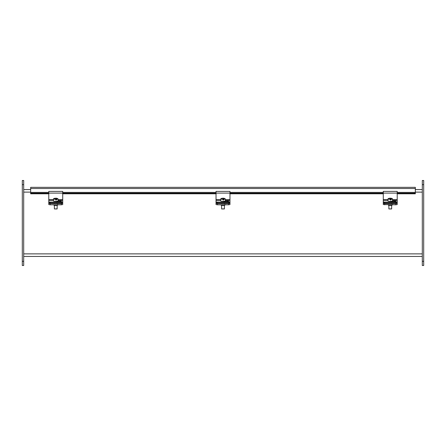 <?xml version="1.0" encoding="UTF-8"?>
<svg xmlns="http://www.w3.org/2000/svg" width="446" height="446" viewBox="0 0 446 446"><rect width="100%" height="100%" fill="white"/><g stroke="black" fill="none" stroke-linecap="round" stroke-linejoin="round"><path stroke-width="0.67" d="M23.694 189.55L30.663 189.55M415.337 189.55L422.306 189.55M23.694 256.45L422.306 256.45L23.694 256.45M397.219 193.726L415.337 193.798L415.337 187.331L30.663 187.331L30.663 192.399L48.781 192.399M30.663 192.399L30.663 193.174L48.781 193.174M62.719 193.174L216.031 193.174M229.969 193.174L383.281 193.174M397.219 193.174L415.337 193.174M30.663 193.174L30.663 193.798L48.781 193.726M62.719 192.399L216.031 192.399M229.969 192.399L383.281 192.399M397.219 192.399L415.337 192.399M30.663 187.331L415.337 187.331M22.3 265.509L23.694 265.509L22.3 265.509L22.3 180.491L23.694 180.491L23.694 184.672L22.3 184.672M23.694 265.509L23.694 184.672M422.306 265.509L423.7 265.509L422.306 265.509L422.306 180.491L423.7 180.491L423.7 184.672L422.306 184.672M423.7 265.509L423.7 184.672M62.719 201.687A1.394 0.418 180 0 1 61.325 202.105L61.325 202.902A1.394 0.418 -0 0 0 62.719 202.484L62.719 191.39L48.781 191.39L48.781 202.484A1.394 0.418 -0 0 0 50.175 202.902L61.325 202.902M50.175 202.902L50.175 202.105L61.325 202.105M50.175 202.105A1.394 0.418 180 0 1 48.781 201.687M58.036 200.817L59.931 200.817A1.483 0.446 180 0 1 61.414 201.263A1.483 0.446 180 0 1 59.931 201.709L55.928 201.709M60.595 201.664A1.483 0.446 -0 0 0 59.931 201.614L57.144 201.614M56.213 199.518L55.772 198.492A4.153 0.708 88.2 0 1 56.045 198.163A4.153 0.708 88.2 0 1 56.112 198.186A4.165 4.036 -45.4 0 1 57.077 198.37A3.93 0.675 88.2 0 1 57.172 198.47A4.165 4.036 134.6 0 0 56.213 198.28A4.153 0.708 88.2 0 1 56.553 199.256L56.553 199.953A2.286 0.396 180 0 1 55.728 199.981L55.728 199.284A4.153 0.708 -91.8 0 0 55.388 198.308A4.165 4.036 134.6 0 0 54.423 198.554A3.93 0.675 -91.8 0 0 54.328 198.459A4.165 4.036 -45.4 0 1 55.287 198.214L55.287 198.319M55.287 198.214A4.153 0.708 -91.8 0 0 55.198 198.191A4.17 4.17 0 0 0 53.553 198.777A2.286 0.396 180 0 0 53.464 198.888L53.464 200.945A2.286 0.396 180 0 0 55.75 201.341A2.286 0.396 180 0 0 58.036 200.945A2.286 0.396 180 0 0 57.997 200.878M56.213 198.28L56.553 199.953M56.112 199.524L56.112 198.186M56.045 198.163A4.17 4.17 0 0 1 57.947 198.777A2.286 0.396 180 0 1 57.997 198.816A2.286 0.396 180 0 1 58.036 198.888A2.286 0.396 180 0 1 56.553 199.256M55.728 199.284A2.286 0.396 180 0 1 53.464 198.888M57.121 208.862L54.379 208.951L54.356 205.322M54.379 208.951L57.121 208.951M62.719 203.404L61.325 203.644L61.325 204.798L62.719 204.552L62.719 202.484M50.175 204.798L50.175 203.644L48.781 203.404L48.781 204.552L50.175 204.798L61.325 204.798M50.175 203.644L61.325 203.644M53.832 204.798L53.832 205.093A1.918 0.334 0 0 0 55.75 205.428A1.918 0.334 0 0 0 57.668 205.093L57.668 204.402M48.781 203.404L48.781 202.434M62.719 201.743L62.719 200.427L58.036 200.427M48.781 201.743L48.781 200.427L53.464 200.427M229.969 201.687A1.394 0.418 180 0 1 228.575 202.105L228.575 202.902A1.394 0.418 -0 0 0 229.969 202.484L229.969 191.39L216.031 191.39L216.031 202.484A1.394 0.418 -0 0 0 217.425 202.902L228.575 202.902M217.425 202.902L217.425 202.105L228.575 202.105M217.425 202.105A1.394 0.418 180 0 1 216.031 201.687M225.286 200.817L227.181 200.817A1.483 0.446 180 0 1 228.664 201.263A1.483 0.446 180 0 1 227.181 201.709L223.178 201.709M227.845 201.664A1.483 0.446 -0 0 0 227.181 201.614L224.394 201.614M223.463 199.518L223.022 198.492A4.153 0.708 88.2 0 1 223.295 198.163A4.153 0.708 88.2 0 1 223.362 198.186A4.165 4.036 -45.4 0 1 224.327 198.37A3.93 0.675 88.2 0 1 224.422 198.47A4.165 4.036 134.6 0 0 223.463 198.28A4.153 0.708 88.2 0 1 223.803 199.256L223.803 199.953A2.286 0.396 180 0 1 222.978 199.981L222.978 199.284A4.153 0.708 -91.8 0 0 222.638 198.308A4.165 4.036 134.6 0 0 221.673 198.554A3.93 0.675 -91.8 0 0 221.578 198.459A4.165 4.036 -45.4 0 1 222.537 198.214L222.537 198.319M222.537 198.214A4.153 0.708 -91.8 0 0 222.448 198.191A4.17 4.17 0 0 0 220.803 198.777A2.286 0.396 180 0 0 220.714 198.888L220.714 200.945A2.286 0.396 180 0 0 223 201.341A2.286 0.396 180 0 0 225.286 200.945A2.286 0.396 180 0 0 225.247 200.878M223.463 198.28L223.803 199.953M223.362 199.524L223.362 198.186M223.295 198.163A4.17 4.17 0 0 1 225.197 198.777A2.286 0.396 180 0 1 225.247 198.816A2.286 0.396 180 0 1 225.286 198.888A2.286 0.396 180 0 1 223.803 199.256M222.978 199.284A2.286 0.396 180 0 1 220.714 198.888M224.371 208.862L221.629 208.951L221.606 205.322M221.629 208.951L224.371 208.951M229.969 203.404L228.575 203.644L228.575 204.798L229.969 204.552L229.969 202.434M217.425 204.798L217.425 203.644L216.031 203.404L216.031 204.552L217.425 204.798L228.575 204.798M217.425 203.644L228.575 203.644M221.082 204.798L221.082 205.093A1.918 0.334 0 0 0 223 205.428A1.918 0.334 0 0 0 224.918 205.093L224.918 204.402M216.031 203.404L216.031 202.434M229.969 201.743L229.969 200.427L225.286 200.427M216.031 201.743L216.031 200.427L220.714 200.427M397.219 201.687A1.394 0.418 180 0 1 395.825 202.105L395.825 202.902A1.394 0.418 -0 0 0 397.219 202.484L397.219 191.39L383.281 191.39L383.281 202.484A1.394 0.418 -0 0 0 384.675 202.902L395.825 202.902M384.675 202.902L384.675 202.105L395.825 202.105M384.675 202.105A1.394 0.418 180 0 1 383.281 201.687L383.281 204.552L395.825 204.798L397.219 204.552L397.219 203.404L395.825 203.644L395.825 204.798M392.536 200.817L394.431 200.817A1.483 0.446 180 0 1 395.914 201.263A1.483 0.446 180 0 1 394.431 201.709L390.428 201.709M395.095 201.664A1.483 0.446 -0 0 0 394.431 201.614L391.644 201.614M390.713 199.518L390.272 198.492A4.153 0.708 88.2 0 1 390.545 198.163A4.153 0.708 88.2 0 1 390.612 198.186A4.165 4.036 -45.4 0 1 391.577 198.37A3.93 0.675 88.2 0 1 391.672 198.47A4.165 4.036 134.6 0 0 390.713 198.28A4.153 0.708 88.2 0 1 391.053 199.256L391.053 199.953A2.286 0.396 180 0 1 390.228 199.981L390.228 199.284A4.153 0.708 -91.8 0 0 389.888 198.308A4.165 4.036 134.6 0 0 388.923 198.554A3.93 0.675 -91.8 0 0 388.828 198.459A4.165 4.036 -45.4 0 1 389.787 198.214L389.787 198.319M389.787 198.214A4.153 0.708 -91.8 0 0 389.698 198.191A4.17 4.17 0 0 0 388.053 198.777A2.286 0.396 180 0 0 387.964 198.888L387.964 200.945A2.286 0.396 180 0 0 390.25 201.341A2.286 0.396 180 0 0 392.536 200.945A2.286 0.396 180 0 0 392.497 200.878M390.713 198.28L391.053 199.953M390.612 199.524L390.612 198.186M390.545 198.163A4.17 4.17 0 0 1 392.447 198.777A2.286 0.396 180 0 1 392.497 198.816A2.286 0.396 180 0 1 392.536 198.888A2.286 0.396 180 0 1 391.053 199.256M390.228 199.284A2.286 0.396 180 0 1 387.964 198.888M391.621 208.862L388.879 208.951L388.856 205.322M388.879 208.951L391.621 208.951M384.675 204.798L384.675 203.644L395.825 203.644M384.675 203.644L383.281 203.404M388.332 204.798L388.332 205.093A1.918 0.334 0 0 0 390.25 205.428A1.918 0.334 0 0 0 392.168 205.093L392.168 204.402M397.219 203.404L397.219 200.427L392.536 200.427M23.694 253.88L422.306 253.88M422.306 192.115L415.337 192.115M30.663 192.115L23.694 192.115M383.281 193.726L229.969 193.726M216.031 193.726L62.719 193.726M30.663 188.507L415.337 188.502M23.694 261.328L22.3 261.328M423.7 261.328L422.306 261.328M59.931 200.817L59.931 201.614M48.781 199.607L53.464 199.607M58.036 199.607L62.719 199.607M48.781 193.096L62.719 193.096M227.181 200.817L227.181 201.614M216.031 199.607L220.714 199.607M225.286 199.607L229.969 199.607M216.031 193.096L229.969 193.096M383.281 200.427L387.964 200.427M394.431 200.817L394.431 201.614M383.281 199.607L387.964 199.607M392.536 199.607L397.219 199.607M383.281 193.096L397.219 193.096M415.337 193.798L397.219 193.798M383.281 193.798L229.969 193.798M216.031 193.798L62.719 193.798M48.781 193.798L30.663 193.798M54.356 202.902L54.356 203.644M57.144 201.257L57.144 201.709M57.144 202.902L57.144 203.644M57.144 205.322L57.144 208.906M58.036 198.888L58.036 200.945M221.606 202.902L221.606 203.644M224.394 201.257L224.394 201.709M224.394 202.902L224.394 203.644M224.394 205.322L224.394 208.906M225.286 198.888L225.286 200.945M388.856 202.902L388.856 203.644M391.644 201.257L391.644 201.709M391.644 202.902L391.644 203.644M391.644 205.322L391.644 208.906M392.536 198.888L392.536 200.945"/></g></svg>
